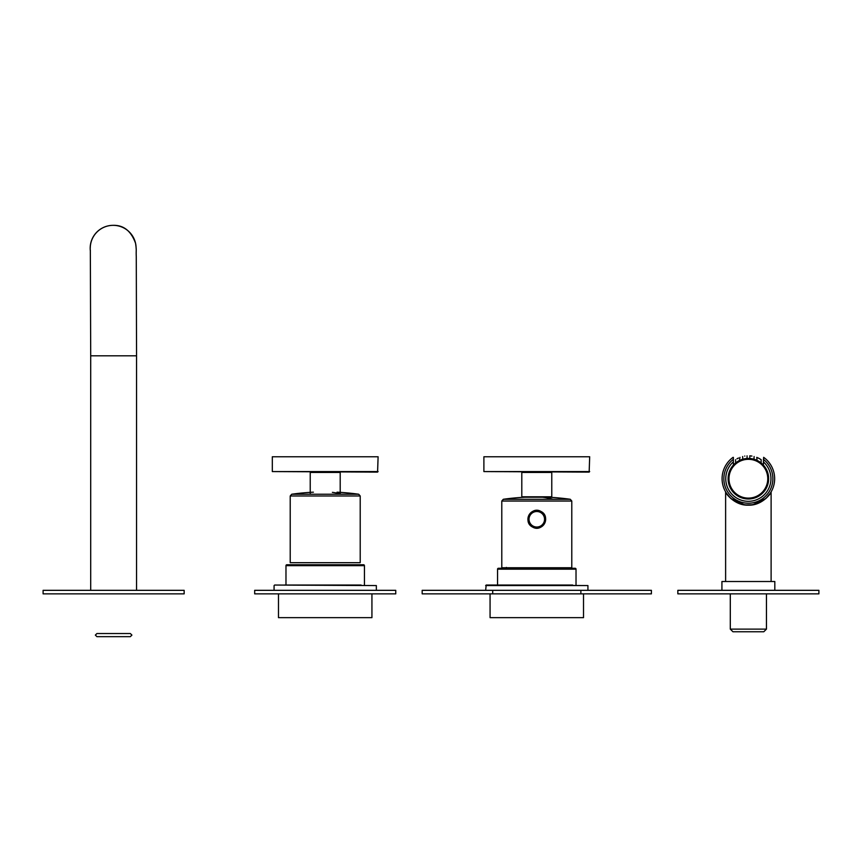 <?xml version="1.0" encoding="UTF-8"?>
<svg xmlns="http://www.w3.org/2000/svg" width="862" height="862" viewBox="0 0 862 862"><rect width="100%" height="100%" fill="white"/><g stroke="black" fill="none" stroke-linecap="round" stroke-linejoin="round"><path stroke-width="1.29" d="M575.137 568.284L498.441 568.284L575.137 568.284A0.884 0.884 0 0 1 576.021 569.168L576.021 585.039M498.441 568.284A0.884 0.884 0 0 0 497.557 569.168L497.557 585.039M363.559 564.761L286.863 564.761L363.559 564.761A0.884 0.884 0 0 1 364.443 565.644L364.443 585.039M286.863 564.761A0.884 0.884 0 0 0 285.979 565.644L285.979 585.039M311.279 564.761L339.143 564.761M580.869 593.853L580.869 590.33L651.403 590.33L651.403 593.853L492.708 593.853L492.708 590.33L422.175 590.33L422.175 593.853L492.708 593.853M580.869 590.33L492.708 590.33M254.678 590.33L395.744 590.33L395.744 593.853L254.678 593.853L254.678 590.33M677.844 590.33L818.9 590.33L818.9 593.853L677.844 593.853L677.844 590.33M284.298 585.039L361.113 585.039M274.601 585.039L376.349 585.567L274.601 585.039M485.651 590.33L486.19 585.039L572.691 585.039M486.19 585.039L587.927 585.567L485.651 585.567M371.931 593.853L371.931 617.655L278.48 617.655L278.48 593.853M583.52 593.853L583.52 617.655L490.069 617.655L490.069 593.853M721.925 590.33L721.925 581.516L774.819 581.516L774.819 590.33M725.621 581.516L725.621 492.213C725.901 493.624 734.995 505.768 748.367 505.164C761.739 505.768 770.843 493.624 771.113 492.213L765.962 498.462L752.774 504.787L746.05 504.884M752.063 504.906L750.824 505.046M771.113 492.213L771.113 581.516M725.621 492.213L730.771 498.462L743.96 504.615M763.797 631.76L732.937 631.76L730.297 629.12L766.447 629.12L763.797 631.76M730.297 593.853L730.297 629.12M766.447 593.853L766.447 629.12M745.188 504.97L748.367 505.164M733.379 457.754L733.099 457.334A26.269 26.269 0 0 0 725.308 491.308A26.269 26.269 0 0 0 760.963 501.77A26.269 26.269 0 0 0 763.646 457.334L763.355 465.555M733.379 457.388L733.379 461.816A22.584 22.584 0 0 0 759.196 498.538A22.584 22.584 0 0 0 763.355 461.816M733.379 465.555L733.379 461.816M763.355 459.317A24.513 24.513 0 0 1 760.122 500.219A24.513 24.513 0 0 1 726.86 490.467A24.513 24.513 0 0 1 733.379 459.317L733.379 458.94M771.425 466.116A26.269 26.269 0 0 0 763.646 457.334A26.269 26.269 0 0 1 771.425 466.116M534.074 527.469L533.438 527.469M744.843 456.063C747.688 455.739 747.688 455.739 744.843 456.063C742.01 456.623 742.01 456.623 744.843 456.063C742.01 456.623 742.01 456.623 744.843 456.063L744.843 456.063C747.688 455.739 747.688 455.739 744.843 456.063C742.01 456.623 742.01 456.623 744.843 456.063C742.01 456.623 742.01 456.623 744.843 456.063C747.688 455.739 747.688 455.739 744.843 456.063C742.01 456.623 742.01 456.623 744.843 456.063C742.01 456.623 742.01 456.623 744.843 456.063L744.843 456.063C747.688 455.739 747.688 455.739 744.843 456.063C742.01 456.623 742.01 456.623 744.843 456.063C742.01 456.623 742.01 456.623 744.843 456.063C747.688 455.739 747.688 455.739 744.843 456.063C742.01 456.623 742.01 456.623 744.843 456.063C742.01 456.623 742.01 456.623 744.843 456.063C747.688 455.739 747.688 455.739 744.843 456.063C742.01 456.623 742.01 456.623 744.843 456.063C742.01 456.623 742.01 456.623 744.843 456.063C747.688 455.739 747.688 455.739 744.843 456.063C742.01 456.623 742.01 456.623 744.843 456.063C742.01 456.623 742.01 456.623 744.843 456.063C747.688 455.739 747.688 455.739 744.843 456.063C742.01 456.623 742.01 456.623 744.843 456.063C742.01 456.623 742.01 456.623 744.843 456.063C747.688 455.739 747.688 455.739 744.843 456.063C742.01 456.623 742.01 456.623 744.843 456.063C742.01 456.623 742.01 456.623 744.843 456.063C747.688 455.739 747.688 455.739 744.843 456.063C747.688 455.739 747.688 455.739 744.843 456.063C742.01 456.623 742.01 456.623 744.843 456.063C742.01 456.623 742.01 456.623 744.843 456.063L744.693 456.084M758.097 460.922L758.948 461.418L758.097 460.922A20.279 20.279 0 0 1 766.167 488.431A20.279 20.279 0 0 1 738.648 496.512A20.279 20.279 0 0 1 730.577 468.993A20.279 20.279 0 0 1 758.097 460.922L758.959 461.418C761.728 463.336 761.728 463.336 758.948 461.418L758.959 461.418C761.728 463.336 761.728 463.336 758.948 461.418L758.959 461.418C761.728 463.336 761.728 463.336 758.948 461.418L759.023 461.461M757.041 460.383L756.75 457.377M758.948 458.379L759.778 458.832L758.948 458.379C761.749 460.006 761.749 460.006 758.948 458.379L758.916 458.358C756.146 457.075 756.146 457.075 758.948 458.379C756.146 457.075 756.146 457.075 758.948 458.379C756.146 457.075 756.146 457.075 758.948 458.379C756.146 457.075 756.146 457.075 758.948 458.379C756.146 457.075 756.146 457.075 758.948 458.379C756.146 457.075 756.146 457.075 758.948 458.379C756.146 457.075 756.146 457.075 758.948 458.379C756.146 457.075 756.146 457.075 758.948 458.379C756.146 457.075 756.146 457.075 758.948 458.379C756.146 457.075 756.146 457.075 758.948 458.379C756.146 457.075 756.146 457.075 758.948 458.379L759.207 458.519M758.851 458.325L758.215 458.013L758.851 458.325M737.786 461.418L737.786 461.418C735.006 463.336 735.006 463.336 737.786 461.418C740.577 459.899 740.577 459.899 737.786 461.418L737.786 461.418C735.006 463.336 735.006 463.336 737.786 461.418L737.786 461.418C740.577 459.899 740.577 459.899 737.786 461.418L737.786 461.418C735.006 463.336 735.006 463.336 737.786 461.418L737.786 461.418C735.006 463.336 735.006 463.336 737.786 461.418L737.786 461.418C735.006 463.336 735.006 463.336 737.786 461.418L737.786 461.418C740.577 459.899 740.577 459.899 737.786 461.418L737.786 461.418C735.006 463.336 735.006 463.336 737.786 461.418L737.786 461.418C740.577 459.899 740.577 459.899 737.786 461.418C740.577 459.899 740.577 459.899 737.786 461.418L737.786 461.418C735.006 463.336 735.006 463.336 737.786 461.418L737.872 461.364M751.901 456.063L751.901 456.063C754.735 456.623 754.735 456.623 751.901 456.063C754.735 456.623 754.735 456.623 751.901 456.063C749.056 455.739 749.056 455.739 751.901 456.063C754.735 456.623 754.735 456.623 751.901 456.063C754.735 456.623 754.735 456.623 751.901 456.063C749.056 455.739 749.056 455.739 751.901 456.063C754.735 456.623 754.735 456.623 751.901 456.063C754.735 456.623 754.735 456.623 751.901 456.063C749.056 455.739 749.056 455.739 751.901 456.063C754.735 456.623 754.735 456.623 751.901 456.063C754.735 456.623 754.735 456.623 751.901 456.063C749.056 455.739 749.056 455.739 751.901 456.063C754.735 456.623 754.735 456.623 751.901 456.063C754.735 456.623 754.735 456.623 751.901 456.063C749.056 455.739 749.056 455.739 751.901 456.063C754.735 456.623 754.735 456.623 751.901 456.063C754.735 456.623 754.735 456.623 751.901 456.063C749.056 455.739 749.056 455.739 751.901 456.063C754.735 456.623 754.735 456.623 751.901 456.063C754.735 456.623 754.735 456.623 751.901 456.063C749.056 455.739 749.056 455.739 751.901 456.063C754.735 456.623 754.735 456.623 751.901 456.063C754.735 456.623 754.735 456.623 751.901 456.063C749.056 455.739 749.056 455.739 751.901 456.063C754.735 456.623 754.735 456.623 751.901 456.063C754.735 456.623 754.735 456.623 751.901 456.063C749.056 455.739 749.056 455.739 751.901 456.063C754.735 456.623 754.735 456.623 751.901 456.063C754.735 456.623 754.735 456.623 751.901 456.063L751.869 456.063C749.056 455.739 749.056 455.739 751.901 456.063L751.933 456.073M738.4 458.067L737.786 458.379C740.587 457.075 740.587 457.075 737.786 458.379C740.587 457.075 740.587 457.075 737.786 458.379C734.995 460.006 734.995 460.006 737.786 458.379C734.995 460.006 734.995 460.006 737.786 458.379C740.587 457.075 740.587 457.075 737.786 458.379C740.587 457.075 740.587 457.075 737.786 458.379C740.587 457.075 740.587 457.075 737.786 458.379C740.587 457.075 740.587 457.075 737.786 458.379C740.587 457.075 740.587 457.075 737.786 458.379C740.587 457.075 740.587 457.075 737.786 458.379C740.587 457.075 740.587 457.075 737.786 458.379C740.587 457.075 740.587 457.075 737.786 458.379L737.786 458.379C740.587 457.075 740.587 457.075 737.786 458.379L737.538 458.519M749.8 455.836L749.832 458.487M737.883 458.325L738.518 458.013L737.883 458.325M736.956 458.832L737.721 458.412M737.786 458.379L738.518 458.013M759.928 458.918L761.157 459.683L761.124 462.948M758.948 461.418C761.728 463.336 761.728 463.336 758.948 461.418C761.728 463.336 761.728 463.336 758.948 461.418L758.948 461.418M753.991 459.23L754.099 456.515M742.753 459.23L742.635 456.515M747.052 458.476L747.052 455.826M735.588 462.969L735.588 459.683M739.391 460.534L739.995 457.377M184.156 590.33L184.156 593.853L43.1 593.853L43.1 590.33L184.156 590.33M90.348 251.004A22.918 22.918 -90 0 1 113.105 225.338L113.17 225.338A22.918 22.918 -90 0 1 136.099 248.256A22.918 22.918 -90 0 0 113.17 225.338A22.918 22.918 -90 0 0 90.251 248.256A22.918 22.918 -90 0 1 113.17 225.338C123.665 225.057 131.132 231.038 135.549 243.278C136.756 251.553 135.937 249.107 136.271 256.66L136.552 355.812L90.704 355.812L90.338 250.045M542.457 497.223L548.609 497.223A239.798 239.798 0 0 1 570.278 499.281L552.844 499.281A239.798 114.969 -90 0 0 542.457 497.223L524.98 497.223A239.798 239.798 0 0 0 503.311 499.281L552.844 499.281M571.786 501.027L501.792 501.027L501.792 567.756L571.786 567.756L571.786 501.027L570.278 499.281M538.642 527.932L540.312 527.199M532.845 527.199A8.857 8.857 0 0 1 532.544 527.038C522.275 522.06 531.24 505.52 541.034 511.489C551.303 516.467 542.349 533.007 532.544 527.038A8.857 8.857 0 0 1 533.416 511.069M541.034 511.489A8.857 8.857 0 0 1 540.733 527.199M532.651 511.683A8.642 8.642 0 0 0 529.203 523.406A8.642 8.642 0 0 0 540.937 526.844A8.642 8.642 0 0 0 544.375 515.12A8.642 8.642 0 0 0 532.651 511.683M534.828 527.9L538.75 527.9M360.208 495.984L290.214 495.984L290.214 562.703L360.208 562.703L360.208 495.984L358.689 494.238A239.798 239.798 0 0 0 337.02 492.18M543.976 496.792L551.777 496.792L551.777 472.451L521.801 472.451L521.801 496.792L543.976 496.792M483.894 471.568L589.155 472.107L589.683 456.763L483.894 456.763L483.894 471.568L589.683 471.568M483.894 456.763L589.683 456.763M310.223 494.238L310.223 472.451L340.199 472.451L340.199 493.937M272.317 471.568L377.578 472.107L378.106 456.763L272.317 456.763L272.317 471.568L378.106 471.568M272.317 456.763L378.106 456.763M576.021 569.168L497.557 569.168M364.443 565.644L285.979 565.644M739.068 495.736A19.395 19.395 0 0 1 731.353 469.413A19.395 19.395 0 0 1 757.666 461.687A19.395 19.395 0 0 1 765.391 488.011A19.395 19.395 0 0 1 739.068 495.736M533.072 512.459A7.758 7.758 0 0 0 529.979 522.986A7.758 7.758 0 0 0 540.506 526.079A7.758 7.758 0 0 0 543.599 515.541A7.758 7.758 0 0 0 533.072 512.459M313.391 492.18A239.798 239.798 0 0 0 291.722 494.238L341.266 494.238A239.798 114.969 -90 0 0 332.398 492.353M341.266 494.238L358.689 494.238M376.349 590.33L376.349 585.567M274.073 590.33L274.073 585.567M587.927 590.33L587.927 585.567M506.371 567.401L507.255 568.284M96.921 636.662L130.334 636.662L131.908 635.1L130.334 633.527L96.921 633.527L95.359 635.1L96.921 636.662L130.334 636.662M136.552 590.33L136.552 355.812M90.704 590.33L90.704 355.812M501.792 501.027L503.311 499.281M290.214 495.984L291.722 494.238"/></g></svg>
